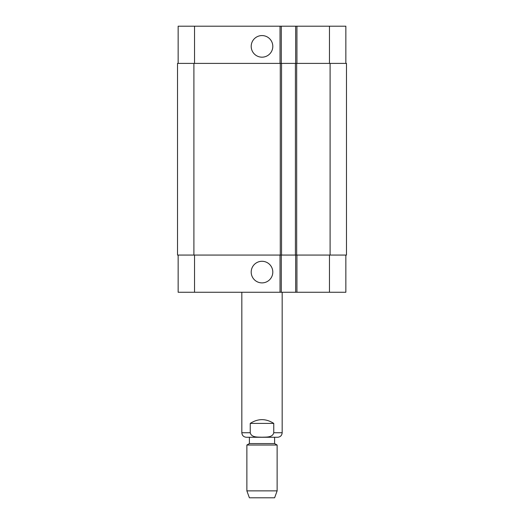 <?xml version="1.0" encoding="UTF-8"?>
<svg xmlns="http://www.w3.org/2000/svg" width="524" height="524" viewBox="0 0 524 524"><rect width="100%" height="100%" fill="white"/><g stroke="black" fill="none" stroke-linecap="round" stroke-linejoin="round"><path stroke-width="0.79" d="M273.764 423.405L273.764 432.732C272.585 437.704 266.015 437.016 262 437.213C257.985 437.016 251.415 437.704 250.236 432.732L250.236 423.405L273.764 423.405C265.923 418.407 258.077 418.407 250.236 423.405M282.174 292.261L282.174 432.732C281.905 435.49 280.392 437.003 277.635 437.271L246.365 437.271L249.391 437.271L249.391 443.579L246.869 445.033L246.869 490.87L277.131 490.87L277.131 445.033L246.869 445.033M249.391 443.579L274.609 443.579L274.609 437.271L249.391 437.271M274.609 443.579L277.131 445.033M277.131 490.87L274.609 497.8L249.391 497.8L246.869 490.87M251.199 46.374A10.801 10.801 0 0 1 267.404 37.021A10.801 10.801 0 0 1 267.404 55.727A10.801 10.801 0 0 1 251.199 46.374M251.199 272.087A10.801 10.801 0 0 1 267.404 262.734A10.801 10.801 0 0 1 267.404 281.44A10.801 10.801 0 0 1 251.199 272.087M345.853 63.397L345.853 26.2L178.147 26.2L178.147 63.397M345.853 255.064L345.853 292.261L178.147 292.261L178.147 255.064M295.667 255.064L295.667 292.261M281.29 255.064L281.29 292.261M280.281 255.064L346.482 255.064L346.482 63.397L177.518 63.397L177.518 255.064L280.281 255.064L280.281 63.397M295.667 63.397L295.667 26.2M281.29 63.397L281.29 26.2M281.545 255.064L281.545 63.397M295.418 255.064L295.418 63.397M282.174 432.732L273.764 432.732M250.236 432.732L241.826 432.732C242.095 435.49 243.608 437.003 246.365 437.271M194.542 255.064L194.542 292.261M329.458 255.064L329.458 292.261M296.931 255.064L296.931 292.261M280.032 255.064L280.032 292.261M194.542 63.397L194.542 26.2M329.458 63.397L329.458 26.2M296.931 63.397L296.931 26.2M280.032 63.397L280.032 26.2M193.906 255.064L193.906 63.397M296.676 255.064L296.676 63.397M330.094 255.064L330.094 63.397M241.826 292.261L241.826 432.732"/></g></svg>
